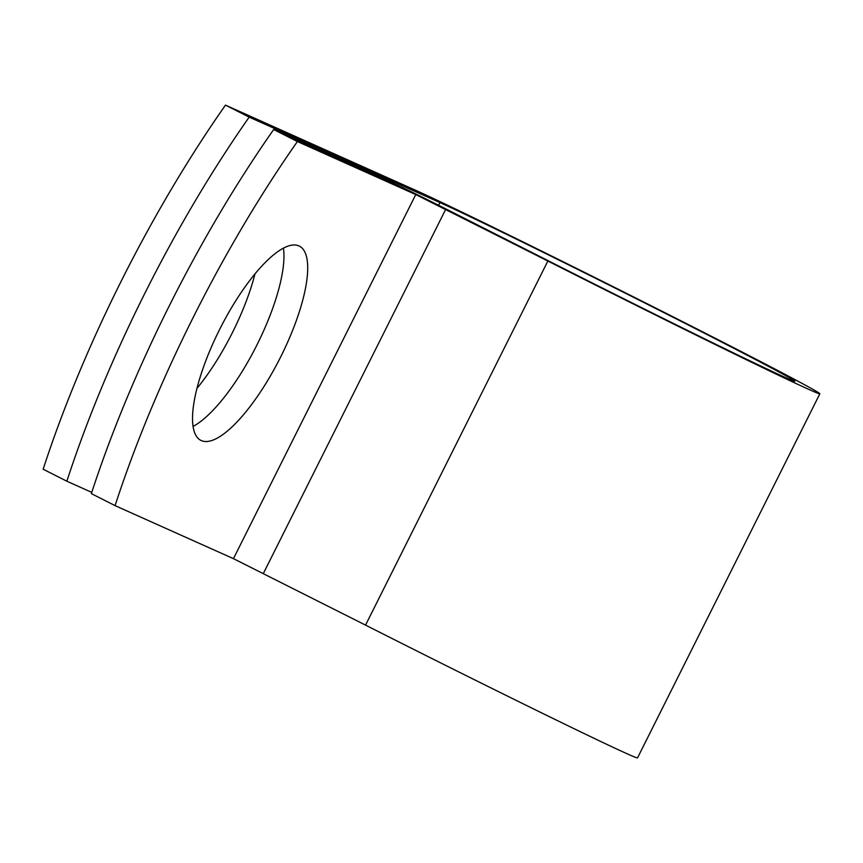 <?xml version="1.0" encoding="UTF-8"?>
<svg xmlns="http://www.w3.org/2000/svg" width="863" height="863" viewBox="0 0 863 863"><rect width="100%" height="100%" fill="white"/><g stroke="black" fill="none" stroke-linecap="round" stroke-linejoin="round"><path stroke-width="1.29" d="M255.006 273.798A108.9 33.441 -63.1 0 1 232.46 332.514A108.9 33.441 -63.1 0 1 197.034 388.285M219.569 329.569A108.9 33.441 116.9 0 0 200.917 440.4A108.9 33.441 116.9 0 0 280.669 356.926A108.9 33.441 116.9 0 0 299.321 246.095A108.9 33.441 116.9 0 0 219.569 329.569M193.118 426.398A108.9 33.441 116.9 0 0 256.958 344.92A108.9 33.441 116.9 0 0 283.42 248.091M273.679 129.536L297.39 141.543A465.405 142.902 116.9 0 0 115.07 505.632L91.359 493.625A465.405 142.902 -63.1 0 1 273.679 129.536L392.05 182.557A54.455 0.755 -153.4 0 1 453.56 212.805L555.707 264.531A203.614 2.837 26.6 0 0 794.877 381.284A203.614 2.837 26.6 0 0 642.374 301.77A203.614 2.837 26.6 0 0 439.947 202.568L249.18 117.131A465.405 142.902 116.9 0 0 66.861 481.22L91.769 492.374M115.07 505.632L233.442 558.652L365.545 625.114A231.543 3.225 26.6 0 0 637.53 757.876L819.85 393.787A231.543 3.225 26.6 0 0 646.419 303.377A231.543 3.225 26.6 0 0 416.236 190.561L225.47 105.124A465.405 142.902 116.9 0 0 43.15 469.213L66.861 481.22M297.39 141.543L415.761 194.563L547.876 261.025A231.543 3.225 26.6 0 0 819.85 393.787M225.47 105.124L249.18 117.131M439.947 202.568L438.587 205.265M415.761 194.563L233.442 558.652M445.729 209.299L263.398 573.388M547.876 261.025L365.545 625.114"/></g></svg>
